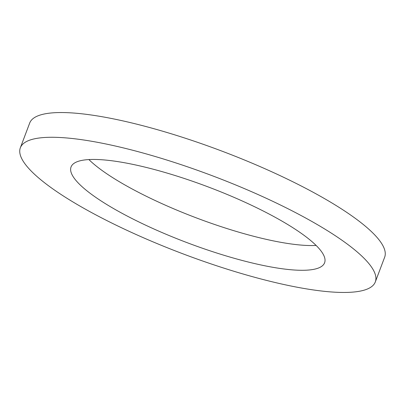<?xml version="1.0" encoding="UTF-8"?>
<svg xmlns="http://www.w3.org/2000/svg" width="405" height="405" viewBox="0 0 405 405"><rect width="100%" height="100%" fill="white"/><g stroke="black" fill="none" stroke-linecap="round" stroke-linejoin="round"><path stroke-width="0.61" d="M375.313 281.936L384.659 257.2A189.732 41.71 -159.3 0 0 358.617 220.836A189.732 41.71 -159.3 0 0 165.594 132.076A189.732 41.71 -159.3 0 0 29.686 123.064L20.341 147.8A189.732 41.71 -159.3 0 0 46.383 184.164A189.732 41.71 -159.3 0 0 239.406 272.924A189.732 41.71 -159.3 0 0 375.313 281.936A189.732 41.71 -159.3 0 0 349.267 245.567A189.732 41.71 -159.3 0 0 156.249 156.806A189.732 41.71 -159.3 0 0 20.341 147.8M316.113 245.43A135.523 29.793 20.7 0 1 99.002 168.202A135.523 29.793 20.7 0 1 88.887 159.57M89.652 192.937A135.523 29.793 20.7 0 1 71.052 166.961A135.523 29.793 20.7 0 1 168.126 173.396A135.523 29.793 20.7 0 1 305.998 236.798A135.523 29.793 20.7 0 1 324.602 262.769A135.523 29.793 20.7 0 1 227.524 256.34A135.523 29.793 20.7 0 1 89.652 192.937"/></g></svg>
